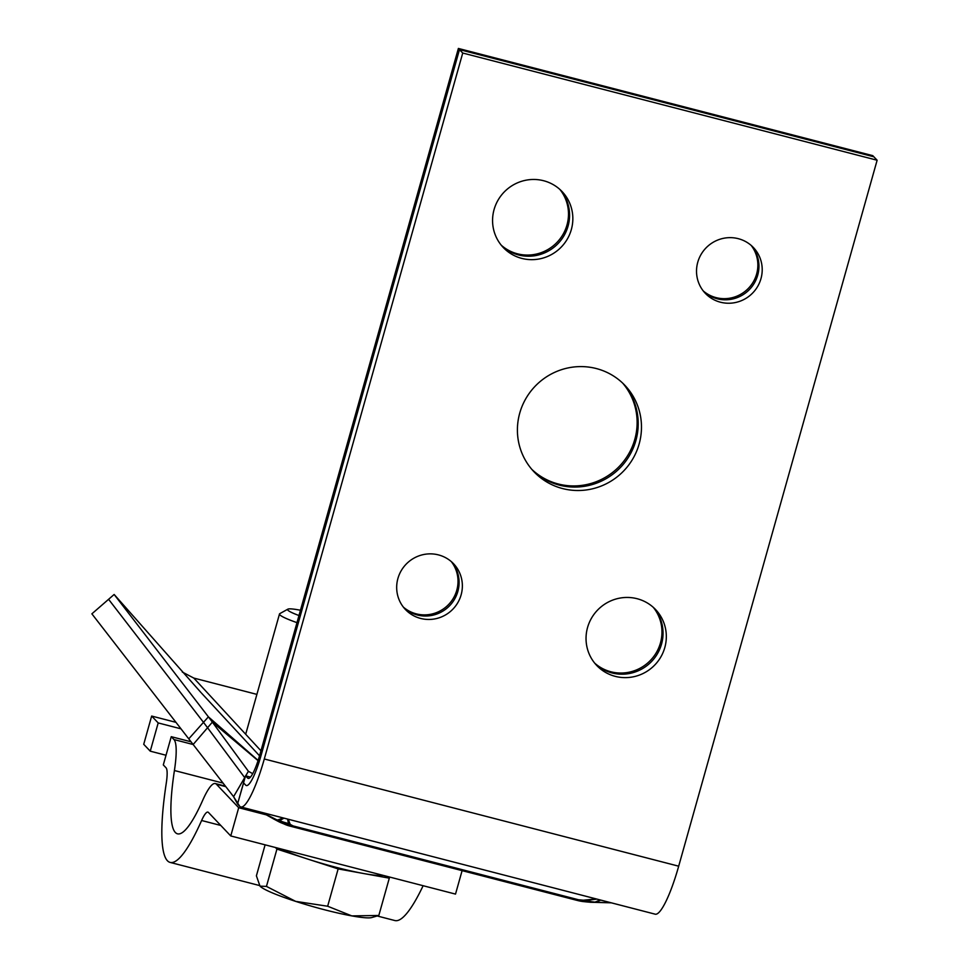 <?xml version="1.0" encoding="UTF-8"?>
<svg xmlns="http://www.w3.org/2000/svg" width="969" height="969" viewBox="0 0 969 969"><rect width="100%" height="100%" fill="white"/><g stroke="black" fill="none" stroke-linecap="round" stroke-linejoin="round"><path stroke-width="1.45" d="M559.864 189.415A40.589 39.644 -43.5 0 1 561.729 236.472A40.589 39.644 -43.5 0 1 517.434 253.805A40.589 39.644 -43.5 0 1 501.191 245.133M543.621 180.731A40.589 39.644 -43.5 0 1 562.129 191.62A40.589 39.644 -43.5 0 1 566.95 239.682A40.589 39.644 -43.5 0 1 521.794 258.396A40.589 39.644 -43.5 0 1 503.274 247.507A40.589 39.644 -43.5 0 1 498.466 199.444A40.589 39.644 -43.5 0 1 543.621 180.731A40.589 39.644 -43.5 0 1 562.129 191.62A40.589 39.644 -43.5 0 1 566.95 239.682A40.589 39.644 -43.5 0 1 521.794 258.396A40.589 39.644 -43.5 0 1 503.274 247.507A40.589 39.644 -43.5 0 1 498.466 199.444A40.589 39.644 -43.5 0 1 543.621 180.731M451.312 561.608A33.2 32.437 -43.5 0 1 452.317 599.908A33.2 32.437 -43.5 0 1 416.234 613.849A33.2 32.437 -43.5 0 1 403.383 607.127M438.448 554.898A33.2 32.437 -43.5 0 1 453.601 563.788A33.2 32.437 -43.5 0 1 457.538 603.118A33.2 32.437 -43.5 0 1 420.594 618.428A33.2 32.437 -43.5 0 1 405.442 609.525A33.2 32.437 -43.5 0 1 401.505 570.196A33.2 32.437 -43.5 0 1 438.448 554.898A33.2 32.437 -43.5 0 1 453.601 563.788A33.2 32.437 -43.5 0 1 457.538 603.118A33.2 32.437 -43.5 0 1 420.594 618.428A33.2 32.437 -43.5 0 1 405.442 609.525A33.2 32.437 -43.5 0 1 401.505 570.196A33.2 32.437 -43.5 0 1 438.448 554.898M751.157 245.387A33.2 32.437 -43.5 0 1 752.162 283.687A33.2 32.437 -43.5 0 1 716.079 297.628A33.2 32.437 -43.5 0 1 703.228 290.906M738.293 238.677A33.2 32.437 -43.5 0 1 753.446 247.579A33.2 32.437 -43.5 0 1 757.383 286.909A33.2 32.437 -43.5 0 1 720.439 302.207A33.2 32.437 -43.5 0 1 705.287 293.304A33.2 32.437 -43.5 0 1 701.35 253.975A33.2 32.437 -43.5 0 1 738.293 238.677A33.2 32.437 -43.5 0 1 753.446 247.579A33.2 32.437 -43.5 0 1 757.383 286.909A33.2 32.437 -43.5 0 1 720.439 302.207A33.2 32.437 -43.5 0 1 705.287 293.304A33.2 32.437 -43.5 0 1 701.35 253.975A33.2 32.437 -43.5 0 1 738.293 238.677M622.692 383.13A62.719 61.265 -43.5 0 1 627.149 456.435A62.719 61.265 -43.5 0 1 558.229 483.979A62.719 61.265 -43.5 0 1 531.848 469.396M596.31 368.547A62.719 61.265 -43.5 0 1 624.92 385.359A62.719 61.265 -43.5 0 1 632.357 459.645A62.719 61.265 -43.5 0 1 562.577 488.558A62.719 61.265 -43.5 0 1 533.955 471.746A62.719 61.265 -43.5 0 1 526.53 397.46A62.719 61.265 -43.5 0 1 596.31 368.547A62.719 61.265 -43.5 0 1 624.92 385.359A62.719 61.265 -43.5 0 1 632.357 459.645A62.719 61.265 -43.5 0 1 562.577 488.558A62.719 61.265 -43.5 0 1 533.955 471.746A62.719 61.265 -43.5 0 1 526.53 397.46A62.719 61.265 -43.5 0 1 596.31 368.547M653.336 607.393A40.589 39.644 -43.5 0 1 655.201 654.438A40.589 39.644 -43.5 0 1 610.918 671.783A40.589 39.644 -43.5 0 1 594.663 663.111M637.093 598.709A40.589 39.644 -43.5 0 1 655.613 609.586A40.589 39.644 -43.5 0 1 660.422 657.66A40.589 39.644 -43.5 0 1 615.267 676.362A40.589 39.644 -43.5 0 1 596.747 665.485A40.589 39.644 -43.5 0 1 591.938 617.423A40.589 39.644 -43.5 0 1 637.093 598.709A40.589 39.644 -43.5 0 1 655.613 609.586A40.589 39.644 -43.5 0 1 660.422 657.66A40.589 39.644 -43.5 0 1 615.267 676.362A40.589 39.644 -43.5 0 1 596.747 665.485A40.589 39.644 -43.5 0 1 591.938 617.423A40.589 39.644 -43.5 0 1 637.093 598.709M258.117 760.435L208.396 716.842L114.148 594.469L91.873 613.837L188.761 738.85L91.873 613.837L108.589 599.314L203.49 722.341L188.761 738.85L193.146 744.507L188.761 738.85L208.396 716.842L212.368 722.135L193.146 744.507L233.505 796.579L239.718 806.293A59.036 10.792 -75.5 0 0 240.809 806.971A59.036 10.792 -75.5 0 0 264.295 758.981L462.734 53.029L877.127 160.236L872.766 155.658L458.385 48.45L462.734 53.029L877.127 160.236L873.856 156.796L459.476 49.601L462.734 53.029L264.295 758.981L678.688 866.189L877.127 160.236L678.688 866.189A59.036 10.792 -75.5 0 1 655.201 914.179A59.036 10.792 -75.5 0 0 678.688 866.189L264.295 758.981A59.036 10.792 -75.5 0 1 240.809 806.971A59.036 10.792 -75.5 0 1 239.718 806.293L237.538 804.004L245.532 775.83L250.474 777.09M114.148 594.469L200.995 692.556M182.305 672.05L193.788 678.058L260.964 750.793M256.894 694.385L193.788 678.07M245.532 775.83L247.652 778.059A29.518 5.39 -75.5 0 0 248.197 778.398A29.518 5.39 -75.5 0 0 259.946 754.403L458.385 48.45M248.427 771.324L252.655 773.625L248.427 771.324L245.642 775.854M248.391 771.276L245.799 775.721M245.339 776.508L233.577 796.675L237.538 804.004L243.594 782.891M248.355 771.227L212.368 722.135L258.045 760.641M287.575 819.071L288.471 823.444L281.531 822.415A44.271 34.181 -75 0 1 278.103 820.525L262.647 812.628L277.328 820.125L283.251 817.957M600.186 899.947L594.445 902.357L608.435 902.745L584.852 901.764L578.541 899.765A59.036 34.775 -84.9 0 0 585.991 901.86L590.606 902.284A59.036 34.036 -84.7 0 1 583.411 900.213L596.25 898.929M288.217 819.241L290.191 824.353L293.123 825.927L578.541 899.765L586.209 900.48L596.892 899.099M600.792 900.104L595.281 902.381L608.435 902.745M259.547 755.808L201.588 693.198M290.191 824.353A59.036 48.874 -62 0 1 275.184 819.786L277.643 821.106A59.036 49.371 -61.5 0 0 293.123 825.927L578.541 899.765L583.411 900.213M283.978 818.139L279.653 820.598L273.44 818.805A59.036 21.681 -60.6 0 0 273.9 819.084A59.036 21.681 -60.6 0 0 277.328 820.125M151.661 716.055L158.189 722.935L150.256 751.169L143.727 744.301L151.661 716.055L175.983 722.353M170.12 862.41A147.579 26.975 104.5 0 0 201.613 820.501A29.518 5.39 -75.5 0 1 207.911 812.119A29.518 5.39 -75.5 0 1 208.456 812.458L230.755 835.944L238.701 807.71L216.39 784.212A59.036 10.792 -75.5 0 0 215.3 783.546A59.036 10.792 -75.5 0 0 202.703 800.309A118.061 21.584 104.5 0 1 177.509 833.824A118.061 21.584 104.5 0 1 174.42 770.525A59.036 10.792 -75.5 0 0 173.972 739.553L171.247 736.682L163.301 764.916L166.038 767.787A29.518 5.39 -75.5 0 1 166.256 783.279A147.579 26.975 104.5 0 0 170.12 862.41L259.486 885.521M423.126 885.714A147.579 26.975 104.5 0 1 394.88 920.55L377.547 916.068M150.256 751.169L166.026 755.251M230.755 835.944L455.515 894.096L462.104 870.634M238.701 807.71L266.354 814.868M158.189 722.935L181.009 728.833M191.063 741.806L171.247 736.682M275.426 847.5L276.94 849.086L307.536 859.006A59.036 6.577 -164.3 0 1 280.235 848.747M307.536 859.006L338.145 868.914L363.726 873.541A59.036 6.577 -164.3 0 1 307.536 859.006M382.997 875.334A59.036 6.577 -164.3 0 1 363.726 873.541L389.308 878.156L387.806 876.582M351.82 915.899A59.036 6.577 15.7 0 0 371.587 917.595L378.818 915.475L351.82 915.899L327.655 906.233L295.63 901.364A59.036 6.577 15.7 0 0 351.82 915.899M260.007 886.15L260.092 886.247A59.036 6.577 15.7 0 0 295.63 901.364L266.451 886.405L260.007 886.15L256.397 875.819L265.106 844.835M389.308 878.156L378.818 915.475M338.145 868.914L327.655 906.233M276.94 849.086L266.451 886.405M298.985 615.533A30.33 3.379 -164.3 0 1 287.914 610.216A30.33 3.379 -164.3 0 1 287.866 609.162A30.33 3.379 -164.3 0 1 300.463 610.252M296.986 622.643A36.895 4.118 -164.3 0 1 279.896 614.879A36.895 4.118 -164.3 0 1 279.496 613.983A36.895 4.118 -164.3 0 1 279.847 613.607L287.866 609.162M560.445 189.948A40.589 39.644 -43.5 0 1 563.037 237.272A40.589 39.644 -43.5 0 1 518.524 254.956A40.589 39.644 -43.5 0 1 501.7 245.738M451.905 562.141A33.2 32.437 -43.5 0 1 453.625 600.707A33.2 32.437 -43.5 0 1 417.324 614.988A33.2 32.437 -43.5 0 1 403.867 607.745M751.75 245.92A33.2 32.437 -43.5 0 1 753.47 284.498A33.2 32.437 -43.5 0 1 717.169 298.767A33.2 32.437 -43.5 0 1 703.724 291.524M623.261 383.676A62.719 61.265 -43.5 0 1 628.457 457.235A62.719 61.265 -43.5 0 1 559.307 485.118A62.719 61.265 -43.5 0 1 532.356 469.989M653.918 607.926A40.589 39.644 -43.5 0 1 656.51 655.25A40.589 39.644 -43.5 0 1 611.996 672.934A40.589 39.644 -43.5 0 1 595.172 663.717M243.534 782.867L245.678 785.12A36.895 6.747 -75.5 0 0 246.356 785.544A36.895 6.747 -75.5 0 0 261.036 755.554L459.476 49.601M244.709 777.659L233.577 796.675L193.146 744.507L207.56 727.731L203.49 722.341M244.66 777.586L207.56 727.731M279.653 820.598A44.271 43.496 -7.2 0 0 288.471 823.444L293.123 825.927L289.743 826.048L577.536 900.504L578.541 899.765A59.036 10.792 -75.5 0 1 576.422 900.213L291.003 826.375A59.036 10.792 -75.5 0 0 293.123 825.927L284.474 824.171A44.271 36.713 -74.7 0 0 289.186 825.903L289.901 826.085M595.499 902.127L594.445 902.357A44.271 42.006 103.6 0 1 589.685 902.127L586.209 900.48A44.271 39.475 81.9 0 0 594.433 902.042M591.114 902.333L589.685 902.127M577.572 900.504A44.271 43.157 -77.6 0 0 579.135 900.879L579.135 900.879A44.271 43.157 -77.6 0 0 583.956 901.654M289.743 826.048A44.271 36.713 -74.7 0 1 289.186 825.903L281.531 822.415M277.909 821.215L284.474 824.171M273.985 819.144L275.087 819.738M247.652 778.059L248.839 778.361M201.613 820.501L220.811 825.467M216.39 784.212L225.813 786.658M174.42 770.525L223.076 783.109M173.972 739.553L193.158 744.519M584.876 901.764L576.93 900.346M611.415 902.854L608.459 902.745L611.415 902.854M655.201 914.179L240.809 806.971L655.201 914.179M273.9 819.084L262.03 812.458M215.3 783.546L225.438 786.162M279.496 613.983L245.69 734.26"/></g></svg>

